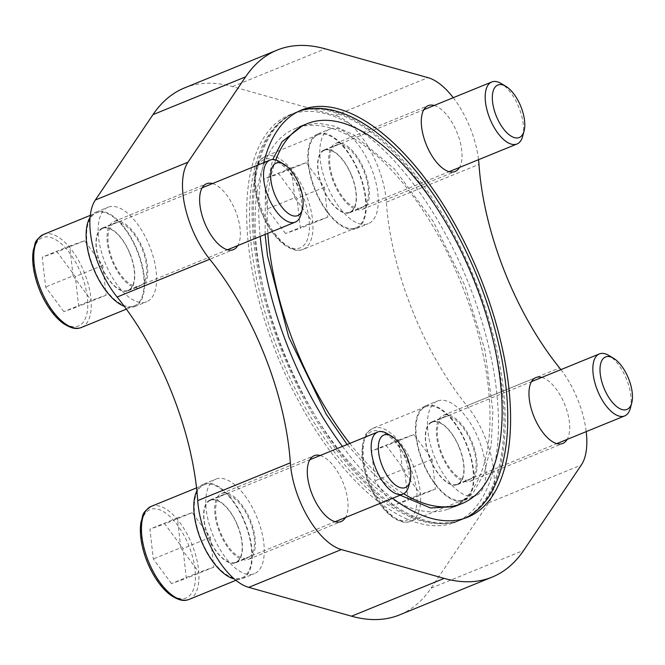 <?xml version="1.0" encoding="UTF-8"?>
<svg xmlns="http://www.w3.org/2000/svg" width="665" height="665" viewBox="0 0 665 665"><rect width="100%" height="100%" fill="white"/><g stroke="black" fill="none" stroke-linecap="round" stroke-linejoin="round"><path stroke-width="0.5" stroke-dasharray="3.33 2.49" d="M465.035 518.185A219.882 102.21 -112.2 0 1 462.383 519.365A219.882 102.21 -112.2 0 1 460.213 520.188A219.882 102.21 -112.2 0 1 283.722 352.109A219.882 102.21 -112.2 0 1 296.191 112.219A219.882 102.21 -112.2 0 1 298.361 111.388A219.882 102.21 -112.2 0 1 298.909 111.196M263.731 162.667A219.882 102.21 67.8 0 0 260.173 236.441M342.442 446.423A219.882 102.21 67.8 0 0 392.541 498.293M301.636 110.365A219.882 102.21 -112.2 0 1 473.921 277.164A219.882 102.21 -112.2 0 1 467.562 516.88M560.903 369.624A65.494 30.449 -112.2 0 1 586.214 431.618M453.239 97.689A65.494 30.449 -112.2 0 1 478.542 159.683M434.187 105.469A35.569 16.534 -112.2 0 1 456.971 132.327A35.569 16.534 -112.2 0 1 459.49 167.464M212.517 183.573A35.569 16.534 -112.2 0 1 235.302 210.431A35.569 16.534 -112.2 0 1 237.821 245.568M541.85 377.404A35.569 16.534 -112.2 0 1 564.643 404.262A35.569 16.534 -112.2 0 1 567.154 439.399M320.181 455.508A35.569 16.534 -112.2 0 1 342.974 482.366A35.569 16.534 -112.2 0 1 345.484 517.503M184.488 87.93A284.578 132.285 -112.2 0 1 232.517 86.616L335.343 115.444A65.494 30.449 -112.2 0 1 386.357 202.185A195.02 90.656 -112.2 0 0 466.955 405.758A65.494 30.449 -112.2 0 1 488.709 502.807L431.095 588.159A284.578 132.285 -112.2 0 1 399.582 614.884M335.941 143.316A35.569 16.534 -112.2 0 1 364.495 170.506A35.569 16.534 -112.2 0 1 362.483 209.317A35.569 16.534 -112.2 0 1 333.73 182.634A35.569 16.534 -112.2 0 1 335.592 143.449A35.569 16.534 -112.2 0 1 335.941 143.316M114.272 221.42A35.569 16.534 -112.2 0 1 142.825 248.61A35.569 16.534 -112.2 0 1 140.814 287.421A35.569 16.534 -112.2 0 1 112.061 260.738A35.569 16.534 -112.2 0 1 113.923 221.553A35.569 16.534 -112.2 0 1 114.272 221.42M443.613 415.251A35.569 16.534 -112.2 0 1 472.167 442.449A35.569 16.534 -112.2 0 1 470.147 481.252A35.569 16.534 -112.2 0 1 441.394 454.569A35.569 16.534 -112.2 0 1 443.264 415.384A35.569 16.534 -112.2 0 1 443.613 415.251M221.944 493.355A35.569 16.534 -112.2 0 1 250.497 520.545A35.569 16.534 -112.2 0 1 248.477 559.356A35.569 16.534 -112.2 0 1 219.724 532.673A35.569 16.534 -112.2 0 1 221.595 493.488A35.569 16.534 -112.2 0 1 221.944 493.355M108.578 207.023A51.055 23.732 -112.2 0 1 149.559 246.058A51.055 23.732 -112.2 0 1 146.666 301.76A51.055 23.732 -112.2 0 1 105.394 263.456A51.055 23.732 -112.2 0 1 108.071 207.214A51.055 23.732 -112.2 0 1 108.578 207.023M216.241 478.958A51.055 23.732 -112.2 0 1 257.23 517.993A51.055 23.732 -112.2 0 1 254.329 573.696A51.055 23.732 -112.2 0 1 213.058 535.392A51.055 23.732 -112.2 0 1 215.743 479.149A51.055 23.732 -112.2 0 1 216.241 478.958M437.911 400.862A51.055 23.732 -112.2 0 1 478.9 439.889A51.055 23.732 -112.2 0 1 475.999 495.591A51.055 23.732 -112.2 0 1 434.727 457.287A51.055 23.732 -112.2 0 1 437.412 401.053A51.055 23.732 -112.2 0 1 437.911 400.862M330.247 128.919A51.055 23.732 -112.2 0 1 371.228 167.954A51.055 23.732 -112.2 0 1 368.335 223.656A51.055 23.732 -112.2 0 1 327.064 185.352A51.055 23.732 -112.2 0 1 329.74 129.11A51.055 23.732 -112.2 0 1 330.247 128.919M458.925 520.712A219.882 102.21 67.8 0 0 461.094 519.889A219.882 102.21 67.8 0 0 472.632 277.687A219.882 102.21 67.8 0 0 294.903 112.742A219.882 102.21 67.8 0 0 289.724 115.228A219.882 102.21 67.8 0 0 283.365 354.944A219.882 102.21 67.8 0 0 455.65 521.742A219.882 102.21 67.8 0 0 458.925 520.712M275.809 159.974A205.111 95.344 67.8 0 0 267.829 233.315M349.798 443.414A205.111 95.344 67.8 0 0 403.622 493.738M448.044 509.207A205.111 95.344 67.8 0 0 450.064 508.434A205.111 95.344 67.8 0 0 460.828 282.509A205.111 95.344 67.8 0 0 295.044 128.644A205.111 95.344 67.8 0 0 283.406 352.417A205.111 95.344 67.8 0 0 448.044 509.207M453.48 522.939A219.882 102.21 67.8 0 0 455.65 522.116A219.882 102.21 67.8 0 0 467.187 279.915A219.882 102.21 67.8 0 0 289.458 114.962A219.882 102.21 67.8 0 0 276.989 354.852A219.882 102.21 67.8 0 0 453.48 522.939M336.565 144.87A33.898 15.761 -112.2 0 1 363.772 170.789A33.898 15.761 -112.2 0 1 361.851 207.771A33.898 15.761 -112.2 0 1 334.445 182.343A33.898 15.761 -112.2 0 1 336.224 145.003A33.898 15.761 -112.2 0 1 336.565 144.87M324.553 149.775A33.898 15.761 -112.2 0 1 351.76 175.685A33.898 15.761 -112.2 0 1 349.84 212.667A33.898 15.761 -112.2 0 1 322.442 187.239A33.898 15.761 -112.2 0 1 324.221 149.899A33.898 15.761 -112.2 0 1 324.553 149.775M318.236 133.823A51.055 23.732 -112.2 0 1 359.225 172.85A51.055 23.732 -112.2 0 1 356.324 228.56A51.055 23.732 -112.2 0 1 315.06 190.257A51.055 23.732 -112.2 0 1 317.737 134.014A51.055 23.732 -112.2 0 1 318.236 133.823M359.067 173.523A50.224 23.341 67.8 0 0 318.053 134.787A50.224 23.341 67.8 0 0 315.418 190.107A50.224 23.341 67.8 0 0 356.008 227.779A50.224 23.341 67.8 0 0 359.067 173.523M444.228 416.805A33.898 15.761 -112.2 0 1 471.435 442.724A33.898 15.761 -112.2 0 1 469.515 479.706A33.898 15.761 -112.2 0 1 442.117 454.278A33.898 15.761 -112.2 0 1 443.896 416.938A33.898 15.761 -112.2 0 1 444.228 416.805M432.225 421.71A33.898 15.761 -112.2 0 1 459.432 447.62A33.898 15.761 -112.2 0 1 457.512 484.61A33.898 15.761 -112.2 0 1 430.105 459.174A33.898 15.761 -112.2 0 1 431.884 421.834A33.898 15.761 -112.2 0 1 432.225 421.71M425.908 405.758A51.055 23.732 -112.2 0 1 466.888 444.794A51.055 23.732 -112.2 0 1 463.995 500.496A51.055 23.732 -112.2 0 1 422.724 462.192A51.055 23.732 -112.2 0 1 425.401 405.949A51.055 23.732 -112.2 0 1 425.908 405.758M466.739 445.459A50.224 23.341 67.8 0 0 425.716 406.722A50.224 23.341 67.8 0 0 423.081 462.042A50.224 23.341 67.8 0 0 463.68 499.714A50.224 23.341 67.8 0 0 466.739 445.459M222.559 494.91A33.898 15.761 -112.2 0 1 249.766 520.828A33.898 15.761 -112.2 0 1 247.846 557.81A33.898 15.761 -112.2 0 1 220.447 532.382A33.898 15.761 -112.2 0 1 222.226 495.043A33.898 15.761 -112.2 0 1 222.559 494.91M210.547 499.814A33.898 15.761 -112.2 0 1 237.762 525.724A33.898 15.761 -112.2 0 1 235.842 562.706A33.898 15.761 -112.2 0 1 208.436 537.278A33.898 15.761 -112.2 0 1 210.215 499.939A33.898 15.761 -112.2 0 1 210.547 499.814M196.882 490.903A51.055 23.732 -112.2 0 1 203.731 484.054A51.055 23.732 -112.2 0 1 204.238 483.862A51.055 23.732 -112.2 0 1 245.219 522.889A51.055 23.732 -112.2 0 1 242.326 578.6A51.055 23.732 -112.2 0 1 234.346 578.999M245.069 523.563A50.224 23.341 67.8 0 0 204.047 484.827A50.224 23.341 67.8 0 0 201.412 540.146A50.224 23.341 67.8 0 0 242.01 577.819A50.224 23.341 67.8 0 0 245.069 523.563M114.895 222.975A33.898 15.761 -112.2 0 1 142.102 248.893A33.898 15.761 -112.2 0 1 140.182 285.875A33.898 15.761 -112.2 0 1 112.776 260.439A33.898 15.761 -112.2 0 1 114.555 223.099A33.898 15.761 -112.2 0 1 114.895 222.975M102.884 227.879A33.898 15.761 -112.2 0 1 130.091 253.789A33.898 15.761 -112.2 0 1 128.17 290.771A33.898 15.761 -112.2 0 1 100.772 265.343A33.898 15.761 -112.2 0 1 102.551 228.004A33.898 15.761 -112.2 0 1 102.884 227.879M90.091 217.413A51.055 23.732 -112.2 0 1 96.068 212.118A51.055 23.732 -112.2 0 1 96.566 211.927A51.055 23.732 -112.2 0 1 137.555 250.954A51.055 23.732 -112.2 0 1 134.654 306.656A51.055 23.732 -112.2 0 1 124.297 306.316M137.397 251.628A50.224 23.341 67.8 0 0 96.383 212.891A50.224 23.341 67.8 0 0 93.748 268.211A50.224 23.341 67.8 0 0 134.338 305.883A50.224 23.341 67.8 0 0 137.397 251.628M285.501 233.54L267.297 208.918L263.938 179.076L278.776 173.839L296.989 198.461L300.347 228.311L285.501 233.54L312.949 222.334L294.745 197.721L267.297 208.918M351.719 176.109A33.483 15.561 67.8 0 0 324.379 150.29A33.483 15.561 67.8 0 0 322.625 187.164A33.483 15.561 67.8 0 0 349.682 212.285A33.483 15.561 67.8 0 0 351.719 176.109M522.682 136.283A33.483 15.561 67.8 0 0 519.041 107.813A33.483 15.561 67.8 0 0 501.144 83.516M393.165 505.475L374.96 480.853L371.602 451.011L386.448 445.783L404.653 470.396L408.011 500.246L393.165 505.475L420.613 494.27L402.408 469.656L374.96 480.853M459.39 448.044A33.483 15.561 67.8 0 0 432.042 422.225A33.483 15.561 67.8 0 0 430.288 459.099A33.483 15.561 67.8 0 0 457.354 484.22A33.483 15.561 67.8 0 0 459.39 448.044M630.354 408.219A33.483 15.561 67.8 0 0 626.713 379.748A33.483 15.561 67.8 0 0 608.816 355.451M63.832 311.644L45.627 287.022L42.269 257.18L57.107 251.944L75.311 276.565L78.678 306.415L63.832 311.644L91.28 300.439L73.075 275.825L45.627 287.022M130.049 254.213A33.483 15.561 67.8 0 0 102.709 228.394A33.483 15.561 67.8 0 0 100.955 265.269A33.483 15.561 67.8 0 0 128.013 290.389A33.483 15.561 67.8 0 0 130.049 254.213M301.012 214.388A33.483 15.561 67.8 0 0 297.371 185.917A33.483 15.561 67.8 0 0 279.475 161.62M171.495 583.579L153.291 558.957L149.933 529.116L164.779 523.879L182.983 548.5L186.341 578.351L171.495 583.579L198.943 572.374L180.739 547.761L153.291 558.957M237.721 526.148A33.483 15.561 67.8 0 0 210.373 500.329A33.483 15.561 67.8 0 0 208.619 537.204A33.483 15.561 67.8 0 0 235.684 562.324A33.483 15.561 67.8 0 0 237.721 526.148M408.684 486.323A33.483 15.561 67.8 0 0 405.043 457.852A33.483 15.561 67.8 0 0 387.146 433.555M294.745 197.721L291.378 167.871L306.224 162.642L324.429 187.256L327.787 217.106L312.949 222.334M327.787 217.106L300.347 228.311M291.378 167.871L263.938 179.076M306.224 162.642L278.776 173.839M324.429 187.256L296.989 198.461M180.739 547.761L177.38 517.91L192.227 512.682L210.431 537.295L213.789 567.145L198.943 572.374M213.789 567.145L186.341 578.351M177.38 517.91L149.933 529.116M192.227 512.682L164.779 523.879M210.431 537.295L182.983 548.5M73.075 275.825L69.709 245.975L84.555 240.747L102.759 265.36L106.117 295.21L91.28 300.439M106.117 295.21L78.678 306.415M69.709 245.975L42.269 257.18M84.555 240.747L57.107 251.944M102.759 265.36L75.311 276.565M402.408 469.656L399.05 439.806L413.896 434.577L432.1 459.191L435.459 489.041L420.613 494.27M435.459 489.041L408.011 500.246M399.05 439.806L371.602 451.011M413.896 434.577L386.448 445.783M432.1 459.191L404.653 470.396M431.095 588.159L523.721 550.354M488.709 502.807L581.335 465.001M232.517 86.616L325.152 48.811M335.343 115.444L427.969 77.639M386.357 202.185L478.983 164.38M466.955 405.758L559.581 367.953M303.074 196.316A47.705 22.178 67.8 0 0 256.466 168.968A47.705 22.178 67.8 0 0 286.881 245.784A47.705 22.178 67.8 0 0 303.074 196.316M306.241 195.086A50.224 23.341 67.8 0 0 265.219 156.358A50.224 23.341 67.8 0 0 262.584 211.669A50.224 23.341 67.8 0 0 303.174 249.35A50.224 23.341 67.8 0 0 306.241 195.086M410.746 468.251A47.705 22.178 67.8 0 0 364.129 440.903A47.705 22.178 67.8 0 0 394.545 517.727A47.705 22.178 67.8 0 0 410.746 468.251M413.904 467.021A50.224 23.341 67.8 0 0 372.89 428.293A50.224 23.341 67.8 0 0 370.255 483.613A50.224 23.341 67.8 0 0 410.845 521.285A50.224 23.341 67.8 0 0 413.904 467.021M81.404 274.421A47.705 22.178 67.8 0 0 34.796 247.072A47.705 22.178 67.8 0 0 65.212 323.888A47.705 22.178 67.8 0 0 81.404 274.421M81.504 327.446A50.224 23.341 67.8 0 0 84.571 273.19A50.224 23.341 67.8 0 0 43.549 234.454M189.076 546.356A47.705 22.178 67.8 0 0 142.46 519.008A47.705 22.178 67.8 0 0 172.875 595.823A47.705 22.178 67.8 0 0 189.076 546.356M189.176 599.389A50.224 23.341 67.8 0 0 192.235 545.125A50.224 23.341 67.8 0 0 151.221 506.398M462.383 519.365L467.761 517.17M296.191 112.219L301.569 110.016M362.483 209.317L455.109 171.512M335.592 143.449L428.218 105.644M140.814 287.421L233.44 249.616M113.923 221.553L206.549 183.748M470.147 481.252L562.773 443.447M443.264 415.384L535.89 377.579M248.477 559.356L341.103 521.551M221.595 493.488L314.221 455.683M400.155 495.184L373.564 474.087L347.147 444.503M265.102 234.429L265.352 192.917L272.733 159.542M302.816 125.469L318.02 123.166L335.177 126.317L354.146 135.103L394.412 168.927L433.148 221.312L464.877 285.493L484.943 350.256L492.898 411.294L491.152 445.6L484.178 473.538L472.707 493.613L457.778 505.292M289.724 115.228C249.333 137.356 239.5 210.547 259.732 292.816C272.825 345.268 293.963 393.19 323.148 436.581C355.792 483.921 389.515 512.316 424.312 521.751C435.334 524.386 445.774 524.386 455.65 521.742M450.064 508.434L454.494 506.63M295.044 128.644L299.45 126.84M455.65 522.116L461.094 519.889M289.458 114.962L294.903 112.742M349.84 212.667L361.851 207.771M324.221 149.899L336.224 145.003M356.324 228.56L368.335 223.656M317.737 134.014L329.74 129.11M457.512 484.61L469.515 479.706M431.884 421.834L443.896 416.938M463.995 500.496L475.999 495.591M425.401 405.949L437.412 401.053M235.842 562.706L247.846 557.81M210.215 499.939L222.226 495.043M242.326 578.6L254.329 573.696M203.731 484.054L215.743 479.149M128.17 290.771L140.182 285.875M102.551 228.004L114.555 223.099M134.654 306.656L146.666 301.76M96.068 212.118L108.071 207.214M318.053 134.787L265.219 156.358C254.612 163.424 257.538 165.469 255.028 171.828C253.947 178.162 254.188 185.41 255.751 193.582C258.328 206.399 263.174 218.295 270.289 229.275C274.878 236.208 279.774 241.57 284.977 245.352C295.617 252.143 299.782 250.489 303.174 249.35L356.008 227.779M349.682 212.285L449.141 171.686M324.379 150.29L423.838 109.692M425.716 406.722L372.89 428.293C362.284 435.359 365.21 437.404 362.699 443.763C361.61 450.097 361.851 457.345 363.414 465.517C365.991 478.335 370.846 490.23 377.961 501.211C382.55 508.143 387.446 513.505 392.641 517.295C403.281 524.087 407.454 522.424 410.845 521.285L463.68 499.714M457.354 484.22L556.813 443.621M432.042 422.225L531.51 381.627M126.367 309.142L134.338 305.883M90.299 215.377L96.383 212.891M128.013 290.389L227.472 249.791M102.709 228.394L202.168 187.796M235.917 580.304L242.01 577.819M196.557 487.886L204.047 484.827M235.684 562.324L335.143 521.726M210.373 500.329L309.832 459.731"/><path stroke-width="1" d="M392.541 498.293A219.882 102.21 67.8 0 0 465.591 517.993A219.882 102.21 67.8 0 0 467.761 517.17A219.882 102.21 67.8 0 0 479.29 274.969A219.882 102.21 67.8 0 0 301.569 110.016A219.882 102.21 67.8 0 0 263.731 162.667M260.173 236.441A219.882 102.21 67.8 0 0 342.442 446.423M298.909 111.196A219.882 102.21 -112.2 0 1 301.636 110.365C345.966 97.905 404.212 143.316 447.329 216.241C474.677 262.875 493.114 311.893 502.624 363.314C512.432 419.981 508.21 463.862 489.955 494.951C483.929 504.552 476.464 511.859 467.562 516.88A219.882 102.21 -112.2 0 1 465.035 518.185M586.214 431.618A65.494 30.449 -112.2 0 1 581.335 465.001L523.721 550.354A284.578 132.285 -112.2 0 1 492.208 577.07A284.578 132.285 -112.2 0 1 444.178 578.384L341.361 549.556A65.494 30.449 -112.2 0 1 290.347 462.815A195.02 90.656 -112.2 0 0 209.741 259.242A65.494 30.449 -112.2 0 1 187.987 162.194L245.601 76.841A284.578 132.285 -112.2 0 1 277.114 50.116A284.578 132.285 -112.2 0 1 325.152 48.811L427.969 77.639A65.494 30.449 -112.2 0 1 453.239 97.689M478.542 159.683A65.494 30.449 -112.2 0 1 478.983 164.38A195.02 90.656 -112.2 0 0 559.581 367.953A65.494 30.449 -112.2 0 1 560.903 369.624M459.49 167.464A35.569 16.534 -112.2 0 1 455.109 171.512A35.569 16.534 -112.2 0 1 426.356 144.829A35.569 16.534 -112.2 0 1 428.218 105.644A35.569 16.534 -112.2 0 1 428.568 105.511A35.569 16.534 -112.2 0 1 434.187 105.469M237.821 245.568A35.569 16.534 -112.2 0 1 233.44 249.616A35.569 16.534 -112.2 0 1 204.687 222.925A35.569 16.534 -112.2 0 1 206.549 183.748A35.569 16.534 -112.2 0 1 206.898 183.615A35.569 16.534 -112.2 0 1 212.517 183.573M567.154 439.399A35.569 16.534 -112.2 0 1 562.773 443.447A35.569 16.534 -112.2 0 1 534.02 416.764A35.569 16.534 -112.2 0 1 535.89 377.579A35.569 16.534 -112.2 0 1 536.239 377.446A35.569 16.534 -112.2 0 1 541.85 377.404M345.484 517.503A35.569 16.534 -112.2 0 1 341.103 521.551A35.569 16.534 -112.2 0 1 312.351 494.868A35.569 16.534 -112.2 0 1 314.221 455.683A35.569 16.534 -112.2 0 1 314.57 455.55A35.569 16.534 -112.2 0 1 320.181 455.508M492.208 577.07L399.582 614.884A284.578 132.285 -112.2 0 1 351.552 616.189L248.735 587.361A65.494 30.449 -112.2 0 1 197.713 500.62L290.347 462.815M277.114 50.116L184.488 87.93A284.578 132.285 -112.2 0 0 152.975 114.646L95.361 199.999A65.494 30.449 -112.2 0 0 117.115 297.047A195.02 90.656 -112.2 0 1 197.713 500.62M403.622 493.738A205.111 95.344 67.8 0 0 460.155 504.261A205.111 95.344 67.8 0 0 462.175 503.496A205.111 95.344 67.8 0 0 472.94 277.563A205.111 95.344 67.8 0 0 307.147 123.698A205.111 95.344 67.8 0 0 275.809 159.974M267.829 233.315A205.111 95.344 67.8 0 0 349.798 443.414M234.346 578.999A51.055 23.732 -112.2 0 1 201.67 541.775A51.055 23.732 -112.2 0 1 196.882 490.903M124.297 306.316A51.055 23.732 -112.2 0 1 92.568 266.291A51.055 23.732 -112.2 0 1 90.091 217.413M505.849 86.317L501.144 83.516A33.483 15.561 67.8 0 0 491.701 81.995A33.483 15.561 67.8 0 0 489.947 118.869A33.483 15.561 67.8 0 0 517.004 143.989A33.483 15.561 67.8 0 0 522.682 136.283L524.087 130.988A28.346 13.175 67.8 0 0 521.003 106.89A28.346 13.175 67.8 0 0 505.849 86.317A28.346 13.175 67.8 0 0 492.324 97.988A28.346 13.175 67.8 0 0 506.256 132.119A28.346 13.175 67.8 0 0 524.087 130.988M613.512 358.26L608.816 355.451A33.483 15.561 67.8 0 0 599.365 353.93A33.483 15.561 67.8 0 0 597.611 390.804A33.483 15.561 67.8 0 0 624.668 415.924A33.483 15.561 67.8 0 0 630.354 408.219L631.75 402.924A28.346 13.175 67.8 0 0 628.666 378.826A28.346 13.175 67.8 0 0 613.512 358.26A28.346 13.175 67.8 0 0 599.996 369.923A28.346 13.175 67.8 0 0 613.928 404.054A28.346 13.175 67.8 0 0 631.75 402.924M284.179 164.421L279.475 161.62A33.483 15.561 67.8 0 0 270.032 160.09A33.483 15.561 67.8 0 0 268.269 196.973A33.483 15.561 67.8 0 0 295.335 222.085A33.483 15.561 67.8 0 0 301.012 214.388L302.417 209.093A28.346 13.175 67.8 0 0 299.333 184.986A28.346 13.175 67.8 0 0 284.179 164.421A28.346 13.175 67.8 0 0 270.655 176.092A28.346 13.175 67.8 0 0 284.587 210.223A28.346 13.175 67.8 0 0 302.417 209.093M391.843 436.356L387.146 433.555A33.483 15.561 67.8 0 0 377.695 432.034A33.483 15.561 67.8 0 0 375.941 468.908A33.483 15.561 67.8 0 0 402.998 494.029A33.483 15.561 67.8 0 0 408.684 486.323L410.081 481.028A28.346 13.175 67.8 0 0 406.997 456.93A28.346 13.175 67.8 0 0 391.843 436.356A28.346 13.175 67.8 0 0 378.327 448.027A28.346 13.175 67.8 0 0 392.259 482.158A28.346 13.175 67.8 0 0 410.081 481.028M351.552 616.189L444.178 578.384M248.735 587.361L341.361 549.556M117.115 297.047L209.741 259.242M95.361 199.999L187.987 162.194M152.975 114.646L245.601 76.841M81.504 327.446C78.113 328.593 73.948 330.247 63.308 323.456C58.104 319.674 53.208 314.312 48.62 307.38C41.504 296.399 36.658 284.495 34.081 271.686C32.519 263.515 32.277 256.266 33.358 249.932C35.868 243.573 32.942 241.528 43.549 234.454A50.224 23.341 67.8 0 0 40.914 289.774A50.224 23.341 67.8 0 0 81.504 327.446L126.367 309.142M189.176 599.389C185.784 600.528 181.612 602.182 170.972 595.391C165.776 591.609 160.88 586.247 156.292 579.315C149.176 568.334 144.322 556.439 141.745 543.621C140.182 535.45 139.941 528.201 141.03 521.867C143.54 515.508 140.614 513.463 151.221 506.398A50.224 23.341 67.8 0 0 148.586 561.709A50.224 23.341 67.8 0 0 189.176 599.389L235.917 580.304M457.778 505.292L454.411 506.655L430.571 507.985L400.155 495.184M347.147 444.503L326.199 414.162L288.668 336.881L267.505 255.726L265.102 234.429M272.733 159.542L282.051 141.736L302.816 125.469M454.494 506.63L462.175 503.496M299.45 126.84L307.147 123.698M449.141 171.686L517.004 143.989M423.838 109.692L491.701 81.995M556.813 443.621L624.668 415.924M531.51 381.627L599.365 353.93M43.549 234.454L90.299 215.377M227.472 249.791L295.335 222.085M202.168 187.796L270.032 160.09M151.221 506.398L196.557 487.886M335.143 521.726L402.998 494.029M309.832 459.731L377.695 432.034"/></g></svg>
